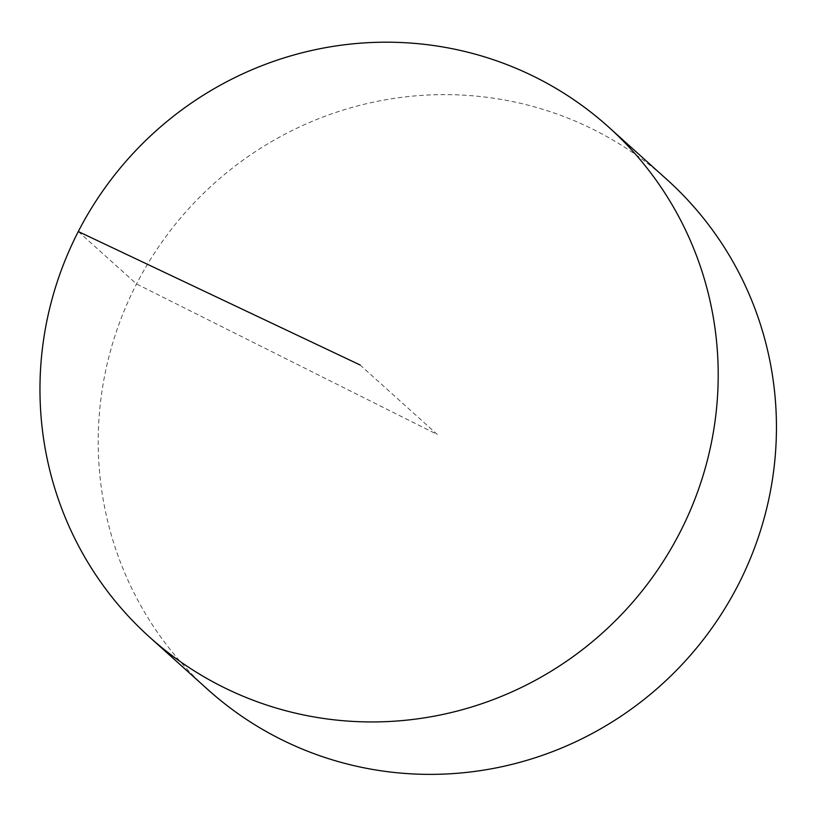 <?xml version="1.0" encoding="UTF-8"?>
<svg xmlns="http://www.w3.org/2000/svg" width="817" height="817" viewBox="0 0 817 817"><rect width="100%" height="100%" fill="white"/><g stroke="black" fill="none" stroke-linecap="round" stroke-linejoin="round"><path stroke-width="0.61" stroke-dasharray="4.08 3.06" d="M666.886 179.505A343.099 335.848 -48 0 0 593.939 129.77A343.099 335.848 -48 0 0 159.724 245.243A343.099 335.848 -48 0 0 207.773 689.497M78.299 231.548L136.541 283.979L437.33 434.501L360.103 364.985"/><path stroke-width="1.23" d="M535.697 77.339A343.099 335.848 -48 0 0 101.482 192.812A343.099 335.848 -48 0 0 149.521 637.066A343.099 335.848 -48 0 0 222.479 686.791A343.099 335.848 -48 0 0 656.694 571.318A343.099 335.848 -48 0 0 608.645 127.074A343.099 335.848 -48 0 0 535.697 77.339M149.521 637.066L207.773 689.497A343.099 335.848 -48 0 0 686.934 659.207A343.099 335.848 -48 0 0 666.886 179.505L608.645 127.074M360.103 364.985L78.299 231.548"/></g></svg>
